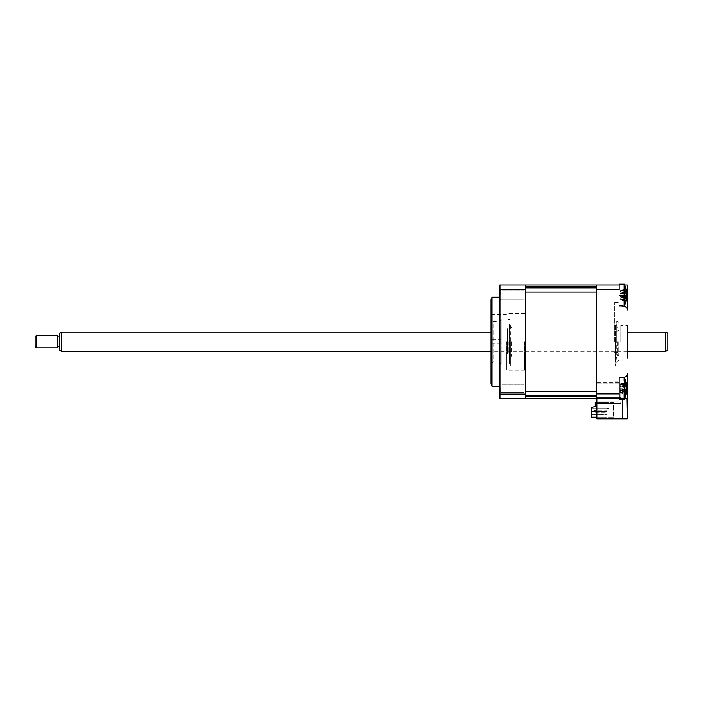 <?xml version="1.0" encoding="UTF-8"?>
<svg xmlns="http://www.w3.org/2000/svg" width="703" height="703" viewBox="0 0 703 703"><rect width="100%" height="100%" fill="white"/><g stroke="black" fill="none" stroke-linecap="round" stroke-linejoin="round"><path stroke-width="0.53" stroke-dasharray="3.52 2.64" d="M620.802 341.763L620.802 325.542L620.802 341.763M627.296 341.763L627.296 325.542L627.296 341.763M596.469 397.327L621.206 397.327L596.469 397.327L596.469 398.548L596.469 288.028L596.469 397.327M624.695 398.548L596.469 398.548L596.469 287.835L596.469 292.096L525.493 292.096L525.493 284.987L499.13 285.154L499.13 398.381M622.427 398.548A1.213 1.213 0 0 1 621.206 397.327A1.213 1.213 0 0 0 622.427 398.548A1.213 1.213 0 0 1 621.206 397.327M623.869 306.077L623.869 295.33L619.185 295.33L627.296 295.33L627.296 284.987L619.185 284.987L619.185 305.401L623.869 306.139A4.06 4.06 0 0 1 627.296 310.146A4.06 4.06 0 0 0 623.869 306.139L619.185 305.401L619.185 284.987L624.695 284.987M619.185 295.128C619.185 303.204 619.185 303.204 619.185 295.128C619.185 287.052 619.185 287.052 619.185 295.128C619.185 303.204 619.185 303.204 619.185 295.128C619.185 287.052 619.185 287.052 619.185 295.128M596.469 289.671L619.185 289.671L619.185 300.576L619.185 284.987L596.469 284.987L596.469 393.865L619.185 393.865L619.185 378.135L619.185 398.548L619.185 378.135L623.869 377.388L623.869 388.205L623.869 377.458M620.081 386.615L620.081 391.307L620.081 386.615L620.626 385.973L626.145 384.629A27.707 14.007 -18.6 0 0 625.688 383.557L625.688 386.026A27.707 14.007 -161.4 0 1 626.145 387.318L626.145 391.509A27.707 22.654 -28.6 0 1 625.688 393.495L625.688 395.024A27.707 22.654 -151.4 0 0 626.145 393.17L626.145 392.186A27.707 14.007 -161.4 0 1 625.688 393.258L625.688 390.789A27.707 14.007 -18.6 0 0 626.145 389.497L626.145 385.306A27.707 22.654 -151.4 0 0 625.688 383.32L625.688 381.791A27.707 22.654 -28.6 0 1 626.145 383.645L626.32 384.629A28.392 28.392 0 0 0 624.369 377.458L624.369 399.357L624.369 377.458L624.369 399.357L619.185 399.357L619.185 377.458L619.185 399.357L619.185 377.458L623.456 377.458L619.185 378.135L619.185 388.205L623.869 388.205L623.869 398.548L626.848 398.548L622.832 398.548L622.832 418.83L596.873 418.83L596.873 289.038L596.873 398.548L620.802 398.548L620.802 383.073L620.802 398.548L619.185 398.548L623.869 398.548L623.869 388.205L619.185 388.205L619.185 398.548L525.493 398.548L525.493 289.882L499.13 289.952M619.185 388.408C619.185 396.483 619.185 396.483 619.185 388.408C619.185 380.332 619.185 380.332 619.185 388.408C619.185 396.483 619.185 396.483 619.185 388.408C619.185 380.332 619.185 380.332 619.185 388.408M622.832 399.357L622.832 398.548L626.848 398.548L627.296 418.83L627.296 373.381A4.06 4.06 0 0 1 623.869 377.388A4.06 4.06 0 0 0 627.296 373.381A4.06 4.06 0 0 1 623.869 377.388L619.185 378.135L619.185 377.458L624.369 377.458M627.217 418.83L622.832 418.83L622.832 398.548L620.802 398.548L622.832 398.548L622.832 418.83M620.802 357.985L627.296 357.985L627.296 325.542L620.802 325.542M619.185 305.401L623.869 306.139A4.06 4.06 0 0 1 627.296 310.146A4.06 4.06 0 0 0 623.869 306.139L623.869 284.987L623.869 295.33L626.268 295.33M596.469 393.865L596.469 398.548L596.469 396.808L525.493 396.808L525.493 289.882M596.469 388.408C596.469 380.332 596.469 380.332 596.469 388.408C596.469 396.483 596.469 396.483 596.469 388.408C596.469 380.332 596.469 380.332 596.469 388.408C596.469 396.483 596.469 396.483 596.469 388.408C596.469 395.991 596.469 395.991 596.469 388.408C596.469 380.824 596.469 380.824 596.469 388.408C596.469 395.991 596.469 395.991 596.469 388.408C596.469 380.824 596.469 380.824 596.469 388.408M596.469 295.128C596.469 287.052 596.469 287.052 596.469 295.128C596.469 303.204 596.469 303.204 596.469 295.128C596.469 287.052 596.469 287.052 596.469 295.128C596.469 303.204 596.469 303.204 596.469 295.128C596.469 302.703 596.469 302.703 596.469 295.128C596.469 287.545 596.469 287.545 596.469 295.128C596.469 302.703 596.469 302.703 596.469 295.128C596.469 287.545 596.469 287.545 596.469 295.128M616.751 341.763L616.751 321.078L616.751 341.763C616.751 318.318 616.751 318.318 616.751 341.763C616.751 365.209 616.751 365.209 616.751 341.763M619.185 341.763L619.185 302.422L619.185 341.763M614.721 341.763L614.721 302.422L614.721 341.763M596.873 403.417L596.873 401.791L620.802 401.791L620.802 403.417L620.802 401.791L619.185 401.791L619.185 382.406L619.185 401.791L596.873 401.791L596.873 403.417L620.802 403.417L596.873 403.417L596.873 417.204L596.873 403.417M596.873 382.406L619.185 382.406L619.185 362.933L619.185 382.406L596.873 382.406L596.873 401.791L596.873 290.664L596.873 382.406M596.873 401.791L619.185 401.791L596.873 401.791M619.185 320.594L619.185 362.933L619.185 320.594M596.873 383.073L620.802 383.073L596.873 383.073M591.197 407.67L595.248 406.457L595.248 402.397L613.499 402.397L613.499 417.204L591.197 417.204L591.197 407.67L591.197 409.295L591.197 407.67L591.803 407.494L591.197 407.67M595.248 402.397L595.248 406.457L591.803 407.494L591.803 408.689L591.803 407.494L595.248 406.457L595.248 402.397L607.014 402.397L595.248 402.397M607.014 408.689L591.803 408.689L591.197 409.295L591.803 408.689L607.014 408.689M609.044 408.487L607.014 408.487L609.044 408.487L609.044 404.023L609.044 408.487M607.014 404.023L609.044 404.023L607.014 404.023L607.014 402.397L607.014 404.023M591.197 411L591.803 411.606L607.014 411.606L591.803 411.606L591.803 414.77L591.803 411.606L607.014 411.606L591.803 411.202L607.014 411.202L607.014 409.093L591.803 409.093L591.803 411.202L591.803 409.093L607.014 409.093L607.014 414.77L591.803 414.77L607.014 414.77L607.014 411.606L591.803 411.606L591.197 411L591.803 411.606L591.197 411L591.197 415.025L591.803 414.77L591.197 415.025L591.197 410.947L591.803 411.202L591.197 410.947L591.197 409.348L591.803 409.093L591.197 409.348L591.197 411M591.197 415.025L591.197 415.781L591.197 415.025M596.873 417.204L613.499 417.204L613.499 402.397L596.873 402.397M607.014 417.204L597.884 417.204L607.014 417.204M613.499 417.204L612.893 417.204L613.499 417.204M595.661 412.134L593.631 411.527L593.631 410.71L595.661 410.104L593.631 410.71L595.661 410.104L607.014 410.104L607.014 412.134L595.661 412.134L595.661 410.104L593.631 410.71L595.661 410.104L607.014 410.104L607.014 412.134L595.661 412.134L595.661 410.104L593.631 410.71L595.661 410.104L593.631 410.71L595.661 410.104L593.631 410.71L595.661 410.104L593.631 410.71L593.631 411.527L595.661 412.134L595.661 410.104L595.661 412.134L593.631 411.527L593.631 410.71L593.631 411.527L595.661 412.134L595.661 410.104L595.661 412.134L593.631 411.527L593.631 410.71L593.631 411.527L595.661 412.134L593.631 411.527L593.631 410.71L593.631 411.527L595.661 412.134L595.661 410.104L595.661 412.134L593.631 411.527L593.631 410.71L593.631 411.527L595.661 412.134L595.661 410.104L595.661 412.134L593.631 411.527L593.631 410.71L593.631 411.527L595.661 412.134L595.661 410.104L595.661 412.134M499.13 295.128L499.13 289.443L499.13 295.128M500.65 295.128L500.65 290.972L500.65 295.128M523.972 295.128L523.972 290.972L523.972 295.128M499.13 388.408L499.13 394.084L499.13 388.408M500.65 388.408L500.65 392.564L500.65 388.408M523.972 388.408L523.972 392.564L523.972 388.408M499.13 341.763L499.13 297.149L499.13 341.763M491.995 297.149L491.995 386.378M491.019 299.786L491.019 383.741M506.432 341.763L506.432 370.156L506.432 341.763M491.019 369.347L491.019 341.763M525.493 394.075L499.13 394.014M525.493 398.548L525.493 396.808L525.493 398.548L499.938 398.548L499.938 284.987M525.493 310.946L525.493 395.508L525.493 310.946M525.493 388.408C525.493 381.114 525.493 381.114 525.493 388.408C525.493 395.701 525.493 395.701 525.493 388.408C525.493 381.114 525.493 381.114 525.493 388.408C525.493 395.701 525.493 395.701 525.493 388.408M525.493 295.128C525.493 287.835 525.493 287.835 525.493 295.128C525.493 302.422 525.493 302.422 525.493 295.128C525.493 287.835 525.493 287.835 525.493 295.128C525.493 302.422 525.493 302.422 525.493 295.128M524.684 341.763L524.684 370.156L524.684 341.763M501.16 364.075L499.13 362.045L493.049 362.045L493.049 321.491L499.13 321.491L499.13 362.045L499.13 321.491L501.16 319.461L501.16 364.075L501.16 341.763L501.16 343.793L491.019 343.793L491.019 339.742L491.019 343.793L501.16 343.793L501.16 339.742L491.019 339.742L501.16 339.742L501.16 341.763L501.16 319.461M491.019 319.461L493.049 321.491L493.049 362.045L491.019 364.075M501.16 339.742L501.16 343.793L501.16 339.742M508.049 341.763L508.049 369.752L508.049 341.763M509.473 341.763L509.473 364.075L509.473 341.763C509.473 318.318 509.473 318.318 509.473 341.763C509.473 365.209 509.473 365.209 509.473 341.763M619.185 290.77L619.185 306.077L619.185 290.77M624.369 285.075L624.369 306.077L624.369 285.075M620.081 298.248L620.081 292L620.081 298.248L620.626 299.513L625.863 300.893L625.688 302.009A27.707 24.438 -144.2 0 0 626.145 299.996L626.25 299.39A28.392 28.392 0 0 1 624.369 306.077L624.369 284.17L619.185 284.17L619.185 306.077L624.369 306.077M620.626 299.513L625.688 302.009A27.707 24.614 -143.1 0 0 626.145 300.005L626.145 298.415A27.707 10.598 -162.6 0 1 625.688 299.188L625.688 296.534A27.707 10.598 -17.4 0 0 626.145 295.515L626.145 291.517A27.707 24.438 -144.2 0 0 625.688 289.39L625.688 288.239A27.707 24.438 -35.8 0 1 626.145 290.251L626.25 290.857A28.392 28.392 0 0 0 624.369 284.17M626.145 295.427L620.626 296.894L620.081 296.385L620.081 298.274L620.081 291.973L620.081 296.429L625.819 298.265M620.626 290.734L625.688 288.212L620.626 290.734L625.863 289.355M620.081 296.481L620.626 297.026L625.688 296.534M620.081 292L620.626 290.884L626.145 290.251L626.145 291.833A27.707 10.598 -17.4 0 0 625.688 291.06L625.688 293.722A27.707 10.598 -162.6 0 1 626.145 294.733L626.145 298.74A27.707 24.438 -35.8 0 1 625.688 300.858L625.863 300.893M620.081 293.766L620.626 293.283L626.145 294.821A27.707 10.167 -162.8 0 0 625.688 293.836L625.688 291.156A27.707 10.167 -17.2 0 1 626.145 291.894L626.294 292.088M626.145 291.894L620.081 293.828L626.303 292.044L620.626 293.283L625.688 291.156M625.688 291.06L620.626 293.221L625.688 293.836M620.626 293.221L625.688 293.722M620.626 297.026L625.688 299.188M619.185 292.773L619.185 297.474L619.185 292.773M620.081 385.508L620.626 384.339L625.688 381.791M620.626 384.339L625.863 383.056M619.185 393.425L619.185 383.39L619.185 393.425M625.688 393.495L624.721 393.144L625.688 393.495M624.369 399.357A28.392 28.392 0 0 0 626.32 392.186L620.626 390.842L626.145 389.497M620.081 391.307L620.626 392.344L626.145 391.509M624.721 393.144L620.626 392.344L626.145 393.17M620.626 392.476L625.688 395.024M620.081 390.2L625.688 393.258M620.626 390.921L625.688 390.789M625.688 383.557L620.626 385.973L626.145 387.318M620.626 385.894L625.688 386.026M626.294 385.367L626.145 385.182A27.707 10.167 -17.2 0 0 625.688 384.444L625.688 387.125A27.707 10.167 -162.8 0 1 626.145 388.1L620.626 386.641L626.145 385.182M620.081 385.262L620.081 391.553L620.081 385.262L620.626 383.987L625.688 381.501M625.688 387.125L620.626 386.58L625.688 384.444M620.626 386.58L620.081 387.107M620.081 391.553L620.626 392.678L626.145 392.081A27.707 24.614 -36.9 0 1 625.688 394.207L625.819 394.067M620.626 392.828L626.145 393.285A27.707 24.614 -143.1 0 1 625.688 395.314L620.626 392.828L625.688 394.207L625.688 395.314M620.081 389.708L625.819 391.553M625.688 392.371L620.626 390.174L626.145 388.715M620.626 390.235L625.688 389.69M620.626 383.987L625.688 382.608M619.185 393.865L619.185 398.548M525.493 284.987L525.493 286.727L525.493 284.987L596.469 284.987L596.469 286.727L596.469 284.987M525.493 287.835L596.469 287.835L596.469 286.727L525.493 286.727M525.493 395.692L596.469 395.692L596.469 391.439L525.493 391.439L525.493 396.808M596.469 341.763L596.469 315.401L596.469 341.763M511.503 341.763L511.503 355.964L511.503 341.763M507.443 341.763L507.443 353.275L507.443 341.763C507.443 359.101 507.443 359.101 507.443 341.763C507.443 324.435 507.443 324.435 507.443 341.763M508.251 341.763L508.251 352.467L508.251 341.763M618.772 341.763L618.772 355.261L618.772 341.763M617.963 341.763L617.963 352.467L617.963 341.763M617.559 341.763L617.559 355.964L617.559 341.763M615.529 341.763C615.529 318.318 615.529 318.318 615.529 341.763C615.529 365.209 615.529 365.209 615.529 341.763L615.529 366.105L615.529 341.763M510.686 341.763L510.686 366.105L510.686 341.763C510.686 318.318 510.686 318.318 510.686 341.763C510.686 365.209 510.686 365.209 510.686 341.763M619.185 284.987L619.185 306.077L623.456 306.077M620.081 298.274L620.626 299.399L626.145 298.793A27.707 24.614 -36.9 0 1 625.688 300.928L625.819 300.779M620.626 299.548L625.688 300.928L625.688 302.035L620.626 299.399L626.145 300.005L620.626 299.364L626.145 298.74M625.688 296.411L620.626 296.956L625.688 299.091M620.081 291.973L620.626 290.849L626.145 291.517M620.626 290.699L625.688 289.32M667.85 350.252L667.85 333.284M665.82 332.115L665.82 351.421M61.513 351.421L61.513 332.115M59.483 333.284L59.483 350.252M57.453 335.683L57.453 347.853M35.15 336.895L35.15 346.632M36.363 347.853L36.363 335.683M619.993 398.548L619.993 397.327L619.993 398.548M627.296 373.381A4.06 4.06 0 0 1 623.869 377.388A4.06 4.06 0 0 0 627.296 373.381M626.268 388.205L627.296 388.205M620.626 293.283L626.145 294.733M620.626 296.965L626.145 295.515M626.145 383.645L620.626 384.471L626.145 385.306M625.916 383.557L620.626 384.137L626.145 384.734M625.916 290.269L620.626 290.849L626.145 291.455M619.185 323.512L616.751 321.078M619.185 360.015L616.751 362.449M614.721 381.105L619.185 381.105M614.721 302.422L619.185 302.422M500.65 299.285L499.13 300.805L500.65 299.285L523.972 299.285L500.65 299.285M500.65 392.564L499.13 394.084L500.65 392.564L523.972 392.564L500.65 392.564M491.019 369.145L506.432 369.145M491.019 314.39L506.432 314.39M523.972 290.972L500.65 290.972L499.13 289.443L500.65 290.972L523.972 290.972M523.972 384.251L500.65 384.251L499.13 382.731L500.65 384.251L523.972 384.251M524.684 370.156L506.432 370.156M524.684 313.38L506.432 313.38M509.473 364.075L508.049 364.075M509.473 319.461L508.049 319.461M625.819 289.531L624.009 290.049M625.819 300.726L624.009 300.207M626.329 391.782L620.081 389.989M625.784 383.363L624.721 383.671M626.329 385.033L620.081 386.826M625.828 394.058L623.913 393.513M625.846 391.316L620.081 389.664M625.732 382.784L623.913 383.302M626.241 385.385L620.081 387.151M614.721 327.572L616.751 325.542M614.721 355.964L616.751 357.985M511.503 327.572L509.473 325.542M511.503 355.964L509.473 357.985M508.251 352.467L507.443 353.275M508.251 331.069L507.443 330.261M614.721 352.467L617.963 352.467L618.772 353.275M618.772 328.275L617.559 327.572M618.772 355.261L617.559 355.964M618.772 330.261L617.963 331.069L614.721 331.069M625.828 300.779L623.913 300.234M625.846 298.037L620.081 296.385M625.732 289.495L623.913 290.023M626.241 292.096L620.081 293.863M627.296 332.115L491.019 332.115M627.296 351.421L491.019 351.421"/><path stroke-width="1.05" d="M619.185 393.865L619.185 378.135L623.869 377.388A4.06 4.06 0 0 0 627.296 373.381L627.296 418.83L596.873 418.83L596.873 398.548L619.185 398.548L596.469 398.548L619.185 398.548L619.185 393.865L596.469 393.865L596.469 284.987L525.493 284.987L525.493 394.075L499.938 394.075L499.938 398.548L499.13 398.381L499.13 394.014L499.938 394.075L499.938 289.882L525.493 289.882M624.695 284.987L627.296 284.987L627.296 310.146A4.06 4.06 0 0 0 623.869 306.139L619.185 305.401M624.369 284.17L624.369 306.077A28.392 28.392 0 0 0 626.232 299.487L626.145 298.353A27.707 10.167 -162.8 0 1 625.688 299.091L625.688 296.411A27.707 10.167 -17.2 0 0 626.145 295.427L626.145 291.455A27.707 24.614 -143.1 0 0 625.688 289.32L625.688 288.212A27.707 24.614 -36.9 0 1 626.145 290.251L626.232 290.761A28.392 28.392 0 0 0 624.369 284.17L619.185 284.17L619.185 289.671L596.469 289.671M619.185 284.987L596.469 284.987M525.493 394.075L525.493 398.548L596.469 398.548L596.469 393.865M627.296 325.542L627.296 357.985M623.869 377.458L624.369 377.458L624.369 399.357A28.392 28.392 0 0 0 626.232 392.766L626.145 391.633A27.707 10.167 -162.8 0 1 625.688 392.371L625.688 389.69A27.707 10.167 -17.2 0 0 626.145 388.715L626.145 384.734A27.707 24.614 -143.1 0 0 625.688 382.608L625.688 381.501A27.707 24.614 -36.9 0 1 626.145 383.53L626.232 384.049A28.392 28.392 0 0 0 624.369 377.458M627.217 418.83L626.848 398.548L624.695 398.548M622.832 418.83L622.832 399.357M627.296 310.146L627.296 295.33L626.268 295.33M596.873 402.397L595.248 402.397L595.248 406.457L591.197 407.67L591.197 417.204L596.873 417.204M499.13 386.378L491.995 386.378L491.995 297.149L491.019 299.786L491.019 369.347M491.995 386.378L491.019 383.741L491.019 341.763M525.493 284.987L499.938 284.987L499.938 289.882L499.13 289.952L499.13 394.014M525.493 398.548L499.13 398.381M499.13 285.154L499.938 284.987L499.13 285.154L499.13 289.952M625.916 383.557L626.145 385.182M626.232 388.408L626.285 391.017M625.846 391.316L626.294 391.448L625.819 391.553M619.185 398.548L619.185 399.357L624.369 399.357M525.493 292.096L525.493 391.439L596.469 391.439L596.469 292.096L525.493 292.096M525.493 286.727L596.469 286.727L596.469 287.835L525.493 287.835M525.493 395.692L596.469 395.692L596.469 396.808L525.493 396.808M625.916 290.269L626.145 291.894M626.232 295.128L626.285 297.738M625.846 298.037L626.294 298.169L625.819 298.265M665.82 332.115L667.85 333.284L667.85 350.252L665.82 351.421L665.82 332.115L627.296 332.115M61.513 332.115L61.513 351.421L59.483 350.252L59.483 333.284L61.513 332.115L491.019 332.115M36.363 347.853L35.15 346.632L35.15 336.895L36.363 335.683L36.363 347.853L57.453 347.853L57.453 335.683L36.363 335.683M627.296 388.205L626.268 388.205M499.13 297.149L491.995 297.149M623.456 306.077L624.369 306.077M59.483 336.895L57.453 336.895M59.483 346.632L57.453 346.632M665.82 351.421L627.296 351.421M491.019 351.421L61.513 351.421"/></g></svg>
